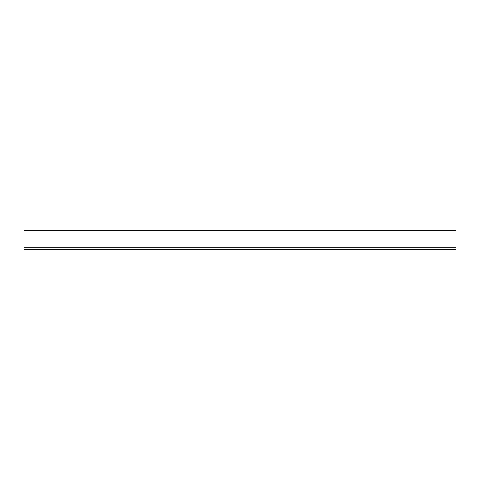 <?xml version="1.0" encoding="UTF-8"?>
<svg xmlns="http://www.w3.org/2000/svg" width="480" height="480" viewBox="0 0 480 480"><rect width="100%" height="100%" fill="white"/><g stroke="black" fill="none" stroke-linecap="round" stroke-linejoin="round"><path stroke-width="0.72" d="M24 249.708L456 249.708L456 230.292L24 230.292L24 249.708M24 247.692L456 247.692"/></g></svg>
